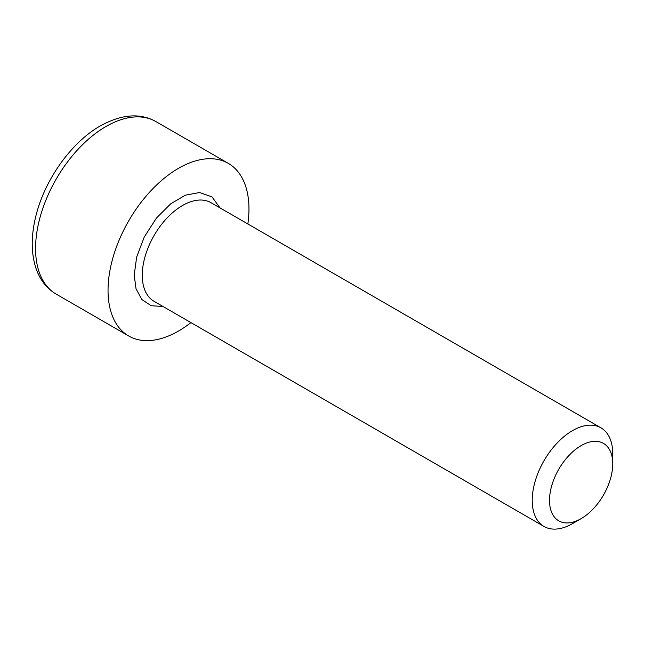 <?xml version="1.0" encoding="UTF-8"?>
<svg xmlns="http://www.w3.org/2000/svg" width="645" height="645" viewBox="0 0 645 645"><rect width="100%" height="100%" fill="white"/><g stroke="black" fill="none" stroke-linecap="round" stroke-linejoin="round"><path stroke-width="0.97" d="M163.08 306.52L151.14 305.698L141.755 299.457L136.022 288.702L134.208 275.246L136.627 257.178L144.295 236.925L156.412 218.091L170.659 203.86L185.325 195.201L199.603 192.524L211.979 196.862L220.018 207.9M572.486 523.635L581.129 518.644L572.486 523.635A56.937 32.879 -60 0 1 544.017 526.457A56.937 32.879 -60 0 1 535.285 480.823A56.937 32.879 -60 0 1 572.486 430.65A56.937 32.879 -60 0 1 600.955 427.829A56.937 32.879 -60 0 1 612.75 453.895L612.75 463.876A44.715 25.816 -60 0 1 581.129 518.644A44.715 25.816 -60 0 1 549.516 500.391A44.715 25.816 -60 0 1 581.129 445.622A44.715 25.816 -60 0 1 612.75 463.876M247.857 223.968A99.644 57.534 120 0 0 228.322 163.379A99.644 57.534 120 0 0 178.504 168.313A99.644 57.534 120 0 0 113.407 256.121A99.644 57.534 120 0 0 128.678 335.972A99.644 57.534 120 0 0 178.504 331.038A99.644 57.534 120 0 0 190.92 322.597M600.955 427.829L210.996 202.691A56.937 32.879 120 0 0 182.527 205.505A56.937 32.879 120 0 0 142.263 275.246A56.937 32.879 120 0 0 154.058 301.312L544.017 526.457M56.204 294.128C46.359 288.267 39.49 279.269 35.596 267.143C30.976 251.961 31.121 234.732 36.023 215.462C45.005 179.27 71.579 142.126 100.33 125.912C121.502 114.213 140.005 112.754 155.848 121.534A99.644 57.534 120 0 0 106.03 126.468A99.644 57.534 120 0 0 40.933 214.285A99.644 57.534 120 0 0 56.204 294.128L128.678 335.972M228.322 163.379L155.848 121.534"/></g></svg>
